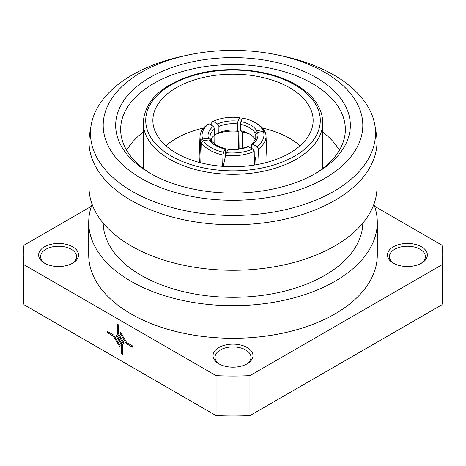 <?xml version="1.0" encoding="UTF-8"?>
<svg xmlns="http://www.w3.org/2000/svg" width="466" height="466" viewBox="0 0 466 466"><rect width="100%" height="100%" fill="white"/><g stroke="black" fill="none" stroke-linecap="round" stroke-linejoin="round"><path stroke-width="0.7" d="M223.721 166.403L223.802 163.811L225.369 156.314L225.573 149.679L225.101 149.085L223.552 152.283L222.981 155.009A34.95 19.438 -178.2 0 1 209.706 150.104A34.95 19.438 -178.2 0 1 201.388 142.544L203.374 140.633L209.176 139.893L210.848 140.534L216.346 145.351L225.393 148.776L225.101 149.085A26.964 14.994 -178.2 0 1 215.397 145.421A26.964 14.994 -178.2 0 1 209.176 139.893M200.764 162.809L201.388 142.544M256.824 130.771L262.626 129.723A32.952 19.7 -1.8 0 0 254.832 122.476A32.952 19.7 -1.8 0 0 253.026 121.51A32.952 19.7 -1.8 0 0 242.448 118.073L240.899 121.579A26.964 16.118 178.2 0 1 256.824 130.771L254.937 132.723A24.966 14.924 -1.8 0 0 240.427 124.346L240.899 121.579M253.026 121.51L254.378 122.179A34.95 20.894 178.2 0 1 256.294 123.205A34.95 20.894 178.2 0 1 264.612 130.975L262.626 129.723M289.666 87.736A80.135 46.268 0 0 0 202.331 77.706A80.135 46.268 0 0 0 152.865 120.449A80.135 46.268 0 0 0 176.334 153.163A80.135 46.268 0 0 0 263.669 163.193A80.135 46.268 0 0 0 313.135 120.449A80.135 46.268 0 0 0 289.666 87.736M165.925 145.765A80.135 46.268 180 0 1 203.595 128.039M240.048 124.993A80.135 46.268 180 0 1 240.45 125.016M262.451 128.051A80.135 46.268 180 0 1 289.666 138.367A80.135 46.268 180 0 1 300.075 145.765M218.88 363.824L218.88 363.824A19.974 11.528 180 0 1 218.88 347.52A19.974 11.528 180 0 1 247.12 347.52A19.974 11.528 180 0 1 247.12 363.824A19.974 11.528 180 0 1 218.88 363.824M246.38 364.231A17.976 10.38 0 0 0 250.976 357.305A17.976 10.38 0 0 0 245.71 349.966A17.976 10.38 0 0 0 226.121 347.718A17.976 10.38 0 0 0 215.024 357.305A17.976 10.38 0 0 0 219.62 364.231M393.287 263.133L393.287 263.133A19.974 11.528 180 0 1 393.287 246.829A19.974 11.528 180 0 1 421.526 246.829A19.974 11.528 180 0 1 421.526 263.133A19.974 11.528 180 0 1 393.287 263.133M420.786 263.54A17.976 10.38 0 0 0 425.382 256.609A17.976 10.38 0 0 0 420.116 249.275A17.976 10.38 0 0 0 400.527 247.021A17.976 10.38 0 0 0 389.43 256.609A17.976 10.38 0 0 0 394.026 263.54M44.474 263.133L44.474 263.133A19.974 11.528 180 0 1 44.474 246.829A19.974 11.528 180 0 1 72.713 246.829A19.974 11.528 180 0 1 72.713 263.133A19.974 11.528 180 0 1 44.474 263.133M71.974 263.54A17.976 10.38 0 0 0 76.57 256.609A17.976 10.38 0 0 0 71.304 249.275A17.976 10.38 0 0 0 51.714 247.021A17.976 10.38 0 0 0 40.618 256.609A17.976 10.38 0 0 0 45.214 263.54M150.035 173.241L150.035 173.241A117.333 67.739 180 0 1 150.035 77.443A117.333 67.739 180 0 1 315.965 77.443A117.333 67.739 180 0 1 315.965 173.241A117.333 67.739 180 0 1 150.035 173.241M314.166 174.261A112.341 64.861 0 0 0 345.341 129.42A112.341 64.861 0 0 0 312.436 83.56A112.341 64.861 0 0 0 190.012 69.498A112.341 64.861 0 0 0 120.659 129.42A112.341 64.861 0 0 0 151.834 174.261M92.122 204.347A144.291 83.309 0 0 0 88.709 222.369L88.709 254.978A144.291 83.309 0 0 0 130.969 313.886A144.291 83.309 0 0 0 288.221 331.943A144.291 83.309 0 0 0 377.291 254.978L377.291 222.369A144.291 83.309 0 0 0 373.878 204.347M88.709 222.369A144.291 83.309 0 0 0 130.969 281.272A144.291 83.309 0 0 0 288.221 299.335A144.291 83.309 0 0 0 377.291 222.369M103.19 223.127A129.816 74.95 0 0 0 141.21 275.365A129.816 74.95 0 0 0 282.07 291.757A129.816 74.95 0 0 0 362.81 223.127M188.124 55.017L183.726 55.949A142.532 82.29 0 0 0 91.173 124.993L89.717 133.387A143.994 83.134 0 0 0 89.006 141.647L89.006 187.146A143.994 83.134 0 0 0 131.179 245.931A143.994 83.134 0 0 0 288.105 263.954A143.994 83.134 0 0 0 376.994 187.146L376.994 141.647A143.994 83.134 0 0 0 376.283 133.387L374.827 124.993A142.532 82.29 0 0 0 333.784 74.979A142.532 82.29 0 0 0 282.274 55.949L277.876 55.017A129.816 74.95 0 0 0 188.124 55.017A129.816 74.95 0 0 0 141.21 178.338A129.816 74.95 0 0 0 324.79 178.338A129.816 74.95 0 0 0 324.79 72.347A129.816 74.95 0 0 0 277.876 55.017M89.006 141.647A143.994 83.134 0 0 0 131.179 200.432A143.994 83.134 0 0 0 288.105 218.455A143.994 83.134 0 0 0 376.994 141.647M91.173 124.993A142.532 82.29 0 0 0 132.216 191.357A142.532 82.29 0 0 0 294.029 207.533A142.532 82.29 0 0 0 374.827 124.993M126.612 150.25A112.341 64.861 180 0 1 143.231 132.088M226.092 154.24L225.428 154.339M254.29 158.9L255.776 159.832M322.769 132.088A112.341 64.861 180 0 1 339.388 150.25M117.281 324.15L117.281 333.522L123.397 343.646L124.148 343.151L118.376 333.604L118.376 324.779L117.281 324.15L117.281 333.522L123.397 343.646L124.148 343.151L118.376 333.609L118.376 324.779L117.281 324.15M121.673 353.95L122.768 354.585L122.768 345.207L116.651 335.089L115.9 335.584L121.673 345.125L121.673 353.95L122.768 354.585L122.768 345.207L116.651 335.089L115.9 335.584M216.067 375.654L23.987 264.758L23.987 304.712L216.067 415.608L216.067 375.654A209.7 121.067 0 0 0 249.933 375.654L249.933 415.608L442.013 304.712A209.7 121.067 0 0 0 442.7 294.931L442.7 254.978A209.7 121.067 0 0 0 442.013 245.203L374.571 206.263M113.366 336.155L119.465 346.244L120.216 345.749L113.797 335.136L107.669 331.6L107.669 332.864L113.366 336.155L119.465 346.244L120.216 345.749L113.797 335.136L107.669 331.6L107.669 332.87M126.251 343.593L132.379 347.135L132.379 345.865L126.682 342.574L120.583 332.485L119.832 332.98L126.251 343.593L132.379 347.135L132.379 345.865L126.682 342.574L120.583 332.485L119.832 332.986M216.067 415.608A209.7 121.067 0 0 0 249.933 415.608M91.429 206.263L23.987 245.203A209.7 121.067 0 0 0 23.3 254.978L23.3 294.931A209.7 121.067 0 0 0 23.987 304.712M23.3 254.978A209.7 121.067 0 0 0 23.987 264.758M442.013 304.712L442.013 264.758L249.933 375.654M442.013 264.758A209.7 121.067 0 0 0 442.7 254.978M242.716 148.13L242.198 131.936L240.631 130.748A24.966 14.924 178.2 0 1 248.075 133.241A24.966 14.924 178.2 0 1 255.141 139.124L255.49 139.346M242.198 131.936A30.459 18.209 178.2 0 1 249.77 134.161M240.631 130.748L240.427 124.346M255.141 139.124L254.937 132.723M264.647 132.169L264.612 130.975M218.839 132.775A24.966 15.116 -179.3 0 1 237.462 130.259L238.837 131.418A30.459 18.442 0.7 0 0 214.867 134.738L218.839 132.775L218.915 126.42L217.505 123.95L213.23 121.335L211.791 122.051L211.75 125.406M239.769 148.736L240.13 118.061L239.629 117.636L238.074 121.143L237.532 123.904A24.966 15.116 0.7 0 0 218.915 126.42M239.629 117.636A32.952 19.951 0.7 0 0 213.23 121.335M237.462 130.259L237.532 123.904M211.564 141.483L211.599 138.192M214.756 144.344L214.867 134.738M238.633 148.916L238.837 131.418M210.271 140.045L210.288 139.631L208.424 138.262A26.964 15.762 -177.5 0 1 213.317 126.368L214.68 128.866L214.401 135.338A24.966 14.592 2.5 0 0 210.463 140.155M210.288 139.631L209.974 136.905A24.966 14.592 2.5 0 1 214.68 128.866M213.317 126.368L209.048 123.746A32.952 19.263 2.5 0 0 202.617 139.008L208.424 138.262M202.617 139.008L200.613 140.872A34.95 20.434 -177.5 0 1 199.996 136.48A34.95 20.434 -177.5 0 1 207.556 124.492L209.048 123.746M199.681 162.529L200.613 140.872M255.869 138.117L255.712 134.394L257.576 132.402A26.964 15.349 177.6 0 1 252.683 144.262L251.628 144.239L251.32 145.13L251.454 148.281M252.683 144.262L256.952 146.574A32.952 18.762 -2.4 0 0 263.383 131.354L257.576 132.402M255.985 164.772L255.712 158.324L254.261 155.976M263.383 131.354L265.387 132.641A34.95 19.898 177.6 0 1 266.004 135.903A34.95 19.898 177.6 0 1 258.444 148.986L256.952 146.574M259.09 164.195L258.444 148.986M203.374 140.633A32.952 18.325 1.8 0 0 223.552 152.283M222.631 166.327L222.981 155.009M225.993 166.537L225.87 155.458L226.371 152.72L228.218 149.213C235.359 149.737 241.819 148.852 247.603 146.563L252.77 148.992L254.209 151.427A34.95 19.17 179.4 0 1 225.87 155.458M254.36 165.04L254.209 151.427M226.371 152.72A32.952 18.075 -0.6 0 0 252.77 148.992M322.769 122.488A89.769 51.831 180 0 1 267.356 170.37A89.769 51.831 180 0 1 169.519 159.139A89.769 51.831 180 0 1 143.231 122.488C144.85 100.545 161.848 84.637 194.229 74.752C227.297 65.17 270.012 69.306 295.962 84.696C313.379 94.994 322.321 107.594 322.769 122.488L322.769 168.412M171.29 156.081A87.276 50.386 0 0 0 294.71 156.081A87.276 50.386 0 0 0 294.71 84.818A87.276 50.386 0 0 0 171.29 84.818A87.276 50.386 0 0 0 171.29 156.081M217.505 123.95A26.964 16.322 -179.3 0 1 238.074 121.143M251.628 144.239C255.31 140.388 256.778 137.75 256.026 136.328A24.966 14.213 -2.4 0 0 255.712 134.394M248.495 146.679A26.964 14.79 179.4 0 1 227.926 149.522M143.231 168.412L143.231 122.488M198.883 162.314L199.996 136.48M267.129 162.314L266.004 135.903"/></g></svg>

